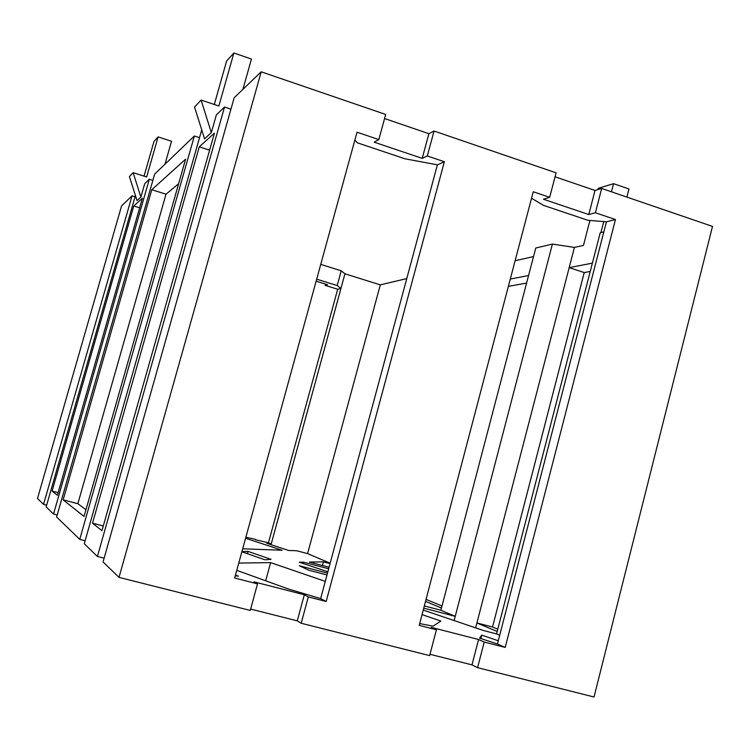 <?xml version="1.0" encoding="UTF-8"?>
<svg xmlns="http://www.w3.org/2000/svg" width="750" height="750" viewBox="0 0 750 750"><rect width="100%" height="100%" fill="white"/><g stroke="black" fill="none" stroke-linecap="round" stroke-linejoin="round"><path stroke-width="1.12" d="M626.887 197.091L628.978 188.972L613.556 183.666L598.266 188.316L597.928 189.581M589.931 220.453L583.462 245.409L574.416 247.434L552.403 244.078L535.772 248.025L440.887 610.256L424.322 605.944M613.556 183.666L611.456 191.803M603.759 221.578L600.919 232.584M533.531 256.584L515.119 260.709M499.706 635.25L496.584 633.919L600.234 232.744L603.834 231.891M230.934 109.181L224.522 107.034L216.356 114.872L211.331 132.628L201.094 100.059L218.869 106.003L233.878 52.997L251.447 59.044L242.897 89.391M261.197 71.812L234.15 97.781L103.069 561.956L119.016 577.388L261.197 71.812L385.688 114.459L378.825 139.584L357.019 132.216L234.666 578.016L257.512 583.875L250.266 610.434L119.016 577.388M595.388 212.756L601.678 188.456L712.5 226.416L594.019 697.003L477.581 667.678L484.219 642.047L505.209 647.428L615.459 219.534L595.388 212.756L588.778 214.528L543.478 199.256L549.684 197.316L556.097 172.838L434.044 131.025L428.888 133.688L384.572 118.537M601.678 188.456L595.022 190.463L555.056 176.803M201.094 100.059L194.55 107.044L204.553 138.825L211.331 132.628M233.878 52.997L226.603 61.059L214.294 104.475M152.85 180.384L149.316 179.25L144.731 183.656L140.887 197.062L133.125 172.65L146.644 176.962L158.119 136.894L171.516 141.272L164.963 164.222M194.362 135.994L154.641 174.141L56.625 517.013L79.744 539.381L194.362 135.994L199.509 137.691M133.125 172.65L129.412 176.616L137.034 200.588L140.887 197.062M158.119 136.894L153.966 141.487L144.047 176.128M320.747 264.384L341.222 270.797L344.944 273.797L380.306 284.869L406.772 278.597M132.047 195.834L121.566 205.903L37.5 498.506L43.547 504.366L132.047 195.834L135.056 196.772M354.881 140.025L357.309 142.791L404.803 158.756L437.381 164.841L444.366 161.728L427.312 155.972L422.222 158.372L374.194 142.181L378.825 139.584M531.544 198.234L543.366 205.322L587.906 220.294L606.441 221.803L615.459 219.534M271.022 544.688L340.959 288.422L337.191 285.553L316.688 279.178M337.191 285.553L341.222 270.797M549.684 197.316L533.25 191.756L419.213 625.369L436.416 629.775L429.647 655.613L301.2 623.259L308.306 596.906L304.331 594.769L254.034 581.859L257.512 583.875M528.572 275.522L510.291 279.075M508.369 286.378L526.594 283.059M85.95 509.728L77.85 503.709L166.003 194.222L178.622 183.741M77.85 503.709L63.159 499.866L84.037 516.459L185.606 159.169L151.781 189.713L166.003 194.222M316.134 281.184L327.525 284.719L325.144 285.356L337.688 289.247L340.959 288.422L344.944 273.797M505.209 647.428L497.447 643.997L606.441 221.803M209.616 150.216L199.266 146.831L214.453 133.116L101.953 530.681L92.513 523.181L199.266 146.831M103.284 525.984L92.513 523.181M58.125 492.647L52.078 491.062L57.375 495.272L142.397 198.188L133.772 205.978L139.641 207.825M497.803 629.212L492.534 627.019L584.231 272.559L569.175 267.647L574.416 247.434M584.231 272.559L590.231 271.472M592.378 263.137L569.175 267.647L476.906 622.959L497.213 631.491M423.741 608.166L455.231 616.35L552.403 244.078M440.887 610.256L455.231 616.35L454.134 620.559M475.641 627.853L476.906 622.959L492.534 627.019M308.306 596.906L326.166 601.491L320.644 598.594L437.381 164.841M325.144 285.356L325.491 284.091M380.306 284.869L307.584 553.612L296.7 550.744L288.703 550.472L266.784 543.309L271.209 544.012L268.453 542.794L255.478 539.738M268.453 542.794L337.688 289.247M441.994 606.009L426.047 599.381M588.778 214.528L595.022 190.463M330.169 563.212L307.584 553.612M63.159 499.866L151.781 189.713M422.222 158.372L428.888 133.688M427.312 155.972L434.044 131.025M498.281 640.781L481.753 635.109L479.569 638.128L497.447 643.997M496.584 633.919L483.694 630.591L423.234 610.069M425.522 601.369L441.459 608.062M327.863 571.772L299.288 562.219L303.422 562.163L328.669 568.781M329.081 567.253L309.347 562.078L323.438 561.872L330.056 563.616M245.869 537.206L255.572 539.4M245.578 538.256L282.075 550.247L242.681 548.794M235.256 575.85L238.453 576.15L235.481 575.053M236.775 570.347L288.15 588.919L320.644 598.594M238.772 563.072L270.628 562.622L325.275 581.381M422.044 614.606L440.887 621.075L433.031 626.166L419.691 623.578M484.219 642.047L478.566 639.506L431.203 627.347L436.416 629.775M327.497 573.131L299.344 565.763L308.944 570.253L327 574.969M241.922 551.587L248.034 551.4L271.069 559.35L264.947 559.8L241.875 551.766M326.166 601.491L444.366 161.728M52.078 491.062L133.772 205.978M322.453 565.519L323.438 561.872M481.753 635.109L480.862 638.55M303.056 563.475L303.422 562.163M265.669 580.8L270.628 562.622M247.406 553.697L248.034 551.4M477.581 667.678L471.994 664.875L429.994 654.291M478.566 639.506L471.994 664.875M301.2 623.259L297.281 620.841L304.331 594.769M297.281 620.841L250.631 609.084M224.522 107.034L97.406 556.472L104.128 558.188M97.406 556.472L84.272 543.759L201.731 129.863M85.125 540.759L79.744 539.381M149.316 179.25L53.541 514.022L57.206 514.978M53.541 514.022L46.163 506.887L135.422 195.497M46.659 505.172L43.547 504.366"/></g></svg>
